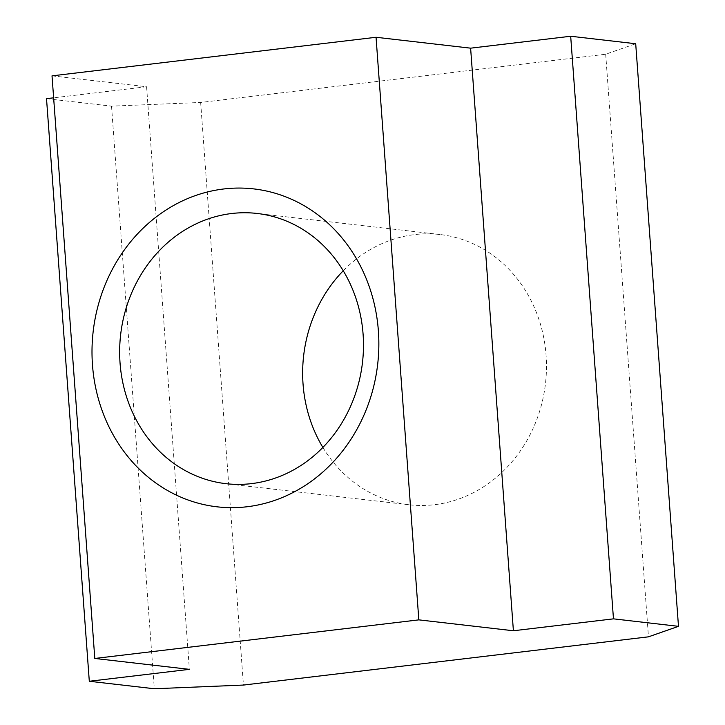 <?xml version="1.0" encoding="UTF-8"?>
<svg xmlns="http://www.w3.org/2000/svg" width="725" height="725" viewBox="0 0 725 725"><rect width="100%" height="100%" fill="white"/><g stroke="black" fill="none" stroke-linecap="round" stroke-linejoin="round"><path stroke-width="0.54" stroke-dasharray="3.62 2.72" d="M322.888 447.443A136.01 121.718 -83.4 0 0 409 504.763A136.01 121.718 -83.4 0 0 546.07 355.178A136.01 121.718 -83.4 0 0 440.12 234.538A136.01 121.718 -83.4 0 0 343.233 270.778M46.518 98.663L111.532 106.149L200.653 102.461L605.683 54.239L635.698 43.736M52.019 75.853L146.586 86.746L53.632 97.821M200.653 102.461L243.437 685.062M605.683 54.239L648.467 636.831M111.532 106.149L154.316 688.75M146.586 86.746L189.37 669.347M409 504.763L226.001 483.684M440.12 234.538L257.13 213.458"/><path stroke-width="1.09" d="M120.051 363.044A136.01 121.718 -83.4 0 0 226.001 483.684A136.01 121.718 -83.4 0 0 363.08 334.098A136.01 121.718 -83.4 0 0 257.13 213.458A136.01 121.718 -83.4 0 0 120.051 363.044M343.233 270.778A136.01 121.718 -83.4 0 0 303.05 384.114A136.01 121.718 -83.4 0 0 322.888 447.443M378.377 330.845A160.007 143.197 96.6 0 1 247.089 506.757A160.007 143.197 96.6 0 1 92.474 364.883A160.007 143.197 96.6 0 1 223.753 188.971A160.007 143.197 96.6 0 1 378.377 330.845M678.482 626.337L635.698 43.736L570.684 36.25L470.616 48.167L376.048 37.274L52.019 75.853L94.803 658.454L418.833 619.866L513.4 630.759L613.468 618.851L678.482 626.337L648.467 636.831L243.437 685.062L154.316 688.75L89.302 681.264L189.37 669.347L94.803 658.454M53.632 97.821L46.518 98.663L89.302 681.264M376.048 37.274L418.833 619.866M470.616 48.167L513.4 630.759M570.684 36.25L613.468 618.851"/></g></svg>
